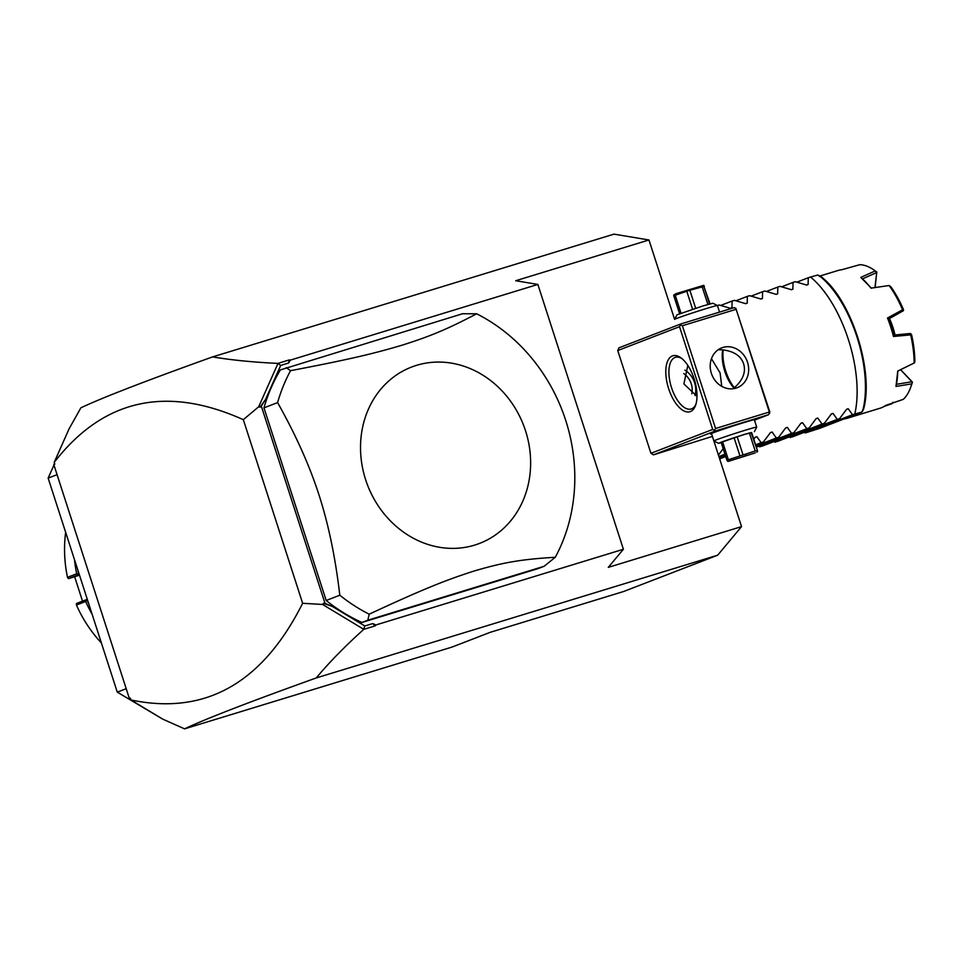 <?xml version="1.0" encoding="UTF-8"?>
<svg xmlns="http://www.w3.org/2000/svg" width="963" height="963" viewBox="0 0 963 963"><rect width="100%" height="100%" fill="white"/><g stroke="black" fill="none" stroke-linecap="round" stroke-linejoin="round"><path stroke-width="1.44" d="M57.07 474.675L48.15 478.117L53.964 465.057M126.201 688.701L117.281 692.144L48.15 478.117M161.688 718.518L117.281 692.144M79.496 575.176L68.433 578.667L67.494 577.331L76.715 573.767A123.758 109.421 -111.1 0 1 74.5 559.696M67.494 577.331A123.758 109.421 -111.1 0 1 65.653 532.322M68.433 578.667L78.894 574.634L76.715 573.767M78.737 574.526A122.409 108.229 -111.1 0 1 77.81 569.952M85.659 601.466L76.438 605.029L76.462 603.5L86.923 599.455L85.659 601.466A123.758 109.421 -111.1 0 0 92.123 614.25M101.392 642.971A123.758 109.421 -111.1 0 1 76.438 605.029M88.777 603.897A122.409 108.229 -111.1 0 1 86.851 599.636M74.729 577.006L82.529 601.153M184.571 728.859L452.056 647.064L490.299 632.294L623.555 591.535L717.688 555.182L316.261 677.94C249.381 701.943 205.492 718.916 184.571 728.859L162.747 719.144L130.944 699.969C205.203 715.509 262.442 683.285 302.635 603.295L243.326 419.675C166.105 385.031 103.065 399.272 54.205 462.372L54.795 464.19L53.808 464.563L54.554 463.444M648.966 239.98L515.711 280.727L537.86 284.434L290.381 360.114L288.539 363.027L280.69 365.422L277.874 363.4C253.137 362.232 231.373 360.054 212.57 356.9L613.985 234.141L648.966 239.98L674.618 319.403A22.498 0.662 162.1 0 1 674.618 319.379A22.498 0.662 162.1 0 1 705.831 308.702A22.498 0.662 162.1 0 1 717.423 305.548A22.498 0.662 162.1 0 0 717.423 305.548L719.554 312.108M212.57 356.9C145.69 380.903 101.801 397.875 80.88 407.818L69.011 428.968L54.205 462.372M243.326 419.675L258.686 406.771L277.898 363.629M288.539 363.027L289.249 359.921L277.874 363.4M290.381 360.114L289.249 359.921M754.45 420.157L768.594 414.692L715.292 430.991L653.516 454.849L712.403 436.395L741.534 526.617L717.688 555.182M280.69 365.422L265.523 399.489L261.322 406.145L325.025 603.368L332.379 606.485L364.857 625.986L372.693 623.579L375.149 625.866L363.773 629.345C344.91 646.354 329.069 662.556 316.261 677.94M375.149 625.866L375.919 624.951L623.398 549.271L608.291 567.363L741.534 526.617M302.635 603.295L322.545 604.451L363.773 629.345M364.857 625.986L363.653 629.14M372.693 623.579L375.919 624.951M537.86 284.434L623.398 549.271M326.18 600.491A168.766 149.217 68.9 0 0 361.932 622.471L367.818 620.208L369.19 614.189A168.766 149.217 -111.1 0 1 339.807 595.218L326.18 600.491L263.97 407.867A168.766 149.217 68.9 0 1 280.365 369.924L462.541 313.745L476.637 313.782C445.989 329.948 429.125 336.556 402.991 344.91C374.739 353.337 351.567 359.006 290.549 370.683A168.766 149.217 68.9 0 0 277.597 402.594L263.97 407.867M361.932 622.471L538.233 568.567L544.107 566.292L555.29 557.276A168.766 149.217 68.9 0 0 565.69 420.325A168.766 149.217 68.9 0 0 476.637 313.782M265.523 399.489L259.998 407.18L258.686 406.771M259.998 407.18L261.322 406.145M322.545 604.451L323.363 603.332L325.025 603.368M332.379 606.485L323.363 603.332M130.643 699.042L129.379 698.524L130.366 698.151L130.944 699.969M129.379 698.524L53.808 464.563M617.74 350.556L618.956 347.836L680.721 323.977L679.517 326.698L617.74 350.556L650.928 453.296L653.516 454.849M768.594 414.692L769.81 411.971L735.816 308.268L734.023 307.679L680.721 323.977M723.165 349.882A29.251 13.638 -107 0 0 725.765 371.2A29.251 13.638 -107 0 0 734.372 387.764M711.597 433.892A23.63 0.698 -17.9 0 1 710.465 434.012A23.63 0.698 -17.9 0 1 743.243 422.793A23.63 0.698 -17.9 0 1 755.413 419.495A23.63 0.698 -17.9 0 1 754.426 420.061M715.292 430.991L712.692 429.438L650.928 453.296M679.517 326.698L712.692 429.438M668.647 388.667A29.251 13.638 73 0 1 667.455 361.534A29.251 13.638 73 0 1 680.997 357.875A29.251 13.638 73 0 1 694.142 378.82A29.251 13.638 73 0 1 695.539 405.423A29.251 13.638 73 0 1 668.647 388.667M769.69 413.139L735.816 308.268M735.696 309.436L682.394 325.735L715.581 428.475L768.883 412.176M715.581 428.475L714.486 430.028M711.356 373.319A21.379 18.899 -111.1 0 1 721.744 347.848A21.379 18.899 -111.1 0 1 747.529 362.257A21.379 18.899 -111.1 0 1 737.152 387.728A21.379 18.899 -111.1 0 1 711.356 373.319M682.394 325.735L680.612 325.145M718.229 349.713L722.286 349.834C733.758 351.11 740.86 355.756 743.605 363.773C746.072 371.911 743.039 379.867 734.492 387.644L733.216 388.727M722.731 349.858A27 12.591 -107 0 0 724.838 371.405A27 12.591 -107 0 0 734.011 388.089M711.464 358.705L720.083 372.862L721.744 386.332M695.924 404.231A27 12.591 73 0 1 691.193 408.986A27 12.591 73 0 1 671.536 387.704A27 12.591 73 0 1 675.4 357.345A27 12.591 73 0 1 681.985 358.645M696.983 396.323L683.911 383.924L687.811 365.362M695.033 395.552A21.379 18.899 68.9 0 0 694.588 382.708A21.379 18.899 -111.1 0 0 684.958 370.153M683.742 373.584A17.996 15.914 -111.1 0 1 691.241 383.78A17.996 15.914 68.9 0 1 691.795 393.819M717.423 305.548L712.897 303.237L703.159 305.873L676.941 314.853L674.618 319.379M710.068 303.851L703.748 286.059L709.538 303.995M704.398 286.3L689.857 290.248L695.671 308.232M707.877 304.477L702.075 286.517M692.578 309.231L686.775 291.247L689.857 290.248M681.01 313.18L675.219 295.22L686.775 291.247M679.589 313.697L673.799 295.773L675.219 295.22M673.799 295.039L675.954 293.703L703.784 285.313M673.799 295.773L674.461 296.002M721.251 442.679L718.422 443.293L713.896 440.982A22.498 0.662 -17.9 0 1 713.884 440.97A22.498 0.662 -17.9 0 1 745.097 430.268A22.498 0.662 -17.9 0 1 756.701 427.139A22.498 0.662 -17.9 0 1 756.701 427.163L754.294 419.651M718.422 443.293L744.64 434.289L751.73 432.832M734.071 437.696L749.37 432.953L755.197 450.985L726.921 460.242L721.094 442.21L734.071 437.696L739.897 455.716M749.37 432.953L751.706 432.736L757.52 450.768L755.197 450.985M737.152 436.696L742.979 454.717M751.044 432.507L757.52 450.768M727.583 460.47L726.921 460.242M722.515 441.668L728.341 459.688M755.377 452.839L728.305 461.385L755.377 452.839M740.667 457.497L746.903 455.355L740.667 457.497M339.807 595.218C335.437 557.758 328.503 524.329 318.994 494.934C309.508 465.514 295.701 434.734 277.597 402.594M290.549 370.683L286.252 367.649M367.818 620.208L544.107 566.292M369.19 614.189C423.997 588.694 446.062 580.063 473.459 571.228C500.953 563.102 519.081 559.383 555.29 557.276M525.533 430.786A94.506 83.564 -111.1 0 1 474.615 545.118A94.506 83.564 -111.1 0 1 365.627 479.682A94.506 83.564 -111.1 0 1 416.546 365.338A94.506 83.564 -111.1 0 1 525.533 430.786M806.693 285.06L808.113 284.518L808.27 277.741L810.545 277.043A90.004 41.963 73 0 1 848.355 339.47A90.004 41.963 73 0 1 854.795 414.03L852.508 414.716L848.234 408.745L846.501 409.419M808.113 284.518L806.5 285.012L808.113 284.518M791.466 289.719L792.886 289.177L793.043 282.4L795.318 281.702L806.5 285.012M792.886 289.177L791.273 289.67L792.886 289.177M776.238 294.377L777.659 293.835L777.815 287.058L780.078 286.36L791.273 289.67M777.659 293.835L776.046 294.329L777.659 293.835M761.011 299.036L762.431 298.482L762.576 291.717L764.851 291.019L776.046 294.329M762.431 298.482L760.818 298.987L762.431 298.482M745.783 303.694L747.204 303.14L747.348 296.375L749.623 295.677L760.818 298.987M747.204 303.14L745.579 303.634L747.204 303.14M730.556 308.353L731.964 307.799L732.121 301.034L734.396 300.336L745.579 303.634M731.964 307.799L730.351 308.292L731.964 307.799M717.387 305.536L719.168 304.994L730.351 308.292M808.27 277.741L796.895 282.135M793.043 282.4L781.667 286.793M777.815 287.058L766.44 291.452M762.576 291.717L751.2 296.11M747.348 296.375L735.973 300.769M732.121 301.034L720.745 305.427M810.545 277.043L817.804 275.009L820.031 276.706M803.864 432.471L805.453 432.905L819.501 428.415L862.041 411.983L862.896 409.407M902.56 309.785L903.475 310.652L903.414 309.472A69.757 32.513 73 0 0 890.895 286.842L889.126 285.517A72.008 33.573 -107 0 1 902.56 309.785L887.501 318.007A72.008 33.573 73 0 1 890.763 327.131A72.008 33.573 73 0 1 893.471 336.484L910.661 334.883A72.008 33.573 -107 0 1 914.152 362.991L898.07 370.996M889.126 285.517L870.985 288.154A72.008 33.573 -107 0 0 860.778 277.404L875.271 270.916A72.008 33.573 -107 0 0 874.777 270.555A72.008 33.573 -107 0 0 859.766 264.705L841.71 269.76A72.008 33.573 -107 0 0 838.34 270.398L820.115 275.972C850.895 297.964 874.657 371.622 863.378 409.769M852.159 415.799A72.008 33.573 73 0 1 847.332 418.243L880.447 408.107A72.008 33.573 -107 0 0 885.551 405.483L903.258 399.356A72.008 33.573 -107 0 0 910.577 387.595A72.008 33.573 -107 0 0 911.756 383.876L895.987 386.44A72.008 33.573 -107 0 0 897.757 371.056L914.152 362.991M847.332 418.243A72.008 33.573 73 0 1 844.262 418.857M892.954 402.269L891.762 403.798L884.311 406.338M895.012 334.98A38.701 18.044 -107 0 0 889.475 318.572M862.487 278.861L876.691 272.553L874.958 287.564M860.778 277.404L871.419 288.142M888.452 319.138L903.475 310.652M887.501 318.007L888.464 318.946A70.648 32.935 73 0 1 893.724 335.256L893.471 336.484M914.549 362.907L914.85 361.029A69.757 32.513 73 0 0 911.6 334.811L910.408 333.487L893.616 335.124M897.757 371.056L895.987 386.44M900.586 369.768L911.949 381.745L896.541 384.297M900.67 369.732L912.43 382.118A69.757 32.513 73 0 1 911.395 385.344L910.577 387.595M912.43 382.118L911.756 383.876M910.926 333.74L910.661 334.883M875.271 270.916L876.691 272.553M876.787 272.035L875.114 287.54M874.777 270.555L876.715 271.963A69.757 32.513 73 0 1 876.896 272.096M788.637 437.13L792.489 436.865L839.555 418.688L837.28 419.374L833.007 413.404L831.262 414.078M773.409 441.788L777.261 441.523L824.328 423.335L822.053 424.033L817.78 418.062L816.034 418.736M758.182 446.435L762.034 446.182L809.101 427.993L806.825 428.691L802.552 422.721L800.807 423.395M723.189 448.698L718.422 455.042M755.245 437.178L756.87 436.684L755.245 437.178L753.788 439.2M755.124 437.358L756.87 436.684L761.131 442.667L763.406 441.969L770.484 432.519L772.097 432.026L776.371 438.009L778.634 437.31L785.712 427.861L787.325 427.367L791.598 433.35L793.873 432.652L800.939 423.214L802.552 422.721L800.939 423.214M770.484 432.519L772.097 432.026L770.352 432.7M785.712 427.861L787.325 427.367L785.579 428.041M816.167 418.556L817.78 418.062L816.167 418.556L809.101 427.993M831.394 413.897L833.007 413.404L831.394 413.897L824.328 423.335M846.621 409.239L848.234 408.745L846.621 409.239L839.555 418.688M862.041 411.983L854.795 414.03M805.453 432.905L852.508 414.716M790.214 437.563L837.28 419.374M774.986 442.21L822.053 424.033M759.759 446.868L806.825 428.691M756.352 447.145L793.873 432.652M756.304 446.976L791.598 433.35M756.003 446.05L778.634 437.31M755.955 445.893L776.371 438.009M719.662 458.87L725.729 456.522M755.654 444.966L763.406 441.969M719.602 458.701L725.669 456.366M755.594 444.798L761.131 442.667M719.313 457.774L725.368 455.439M719.253 457.618L725.32 455.27M718.952 456.691L725.019 454.343M718.904 456.522L724.97 454.187M862.607 411.189A86.839 40.482 -107 0 0 818.731 275.322M713.884 440.97L711.464 433.482M754.39 431.689L756.701 427.163M756.954 452.129L757.532 451.503M728.305 461.385L727.534 461.229"/></g></svg>
